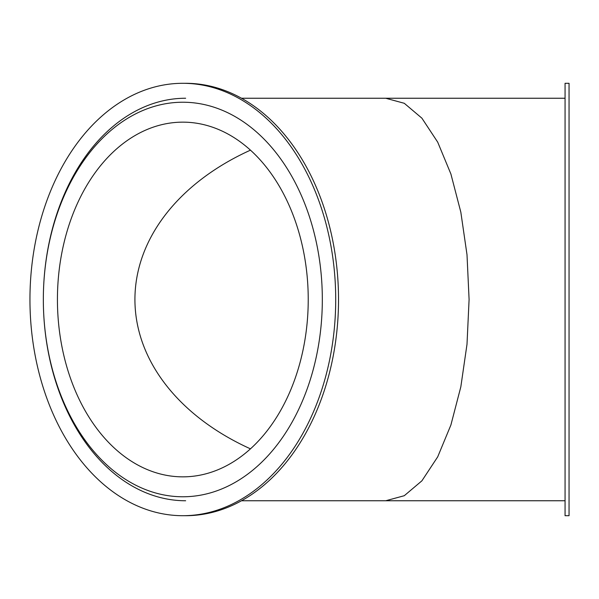 <?xml version="1.0" encoding="UTF-8"?>
<svg xmlns="http://www.w3.org/2000/svg" width="599" height="599" viewBox="0 0 599 599"><rect width="100%" height="100%" fill="white"/><g stroke="black" fill="none" stroke-linecap="round" stroke-linejoin="round"><path stroke-width="0.9" d="M185.645 500.757A201.257 142.307 90 0 1 43.338 299.5A201.257 142.307 90 0 1 185.645 98.243M565.067 98.243L385.726 98.243L404.28 103.29L421.898 118.175L437.704 142.15L450.905 174.017L460.833 212.181L467.003 254.717L469.092 299.5L467.003 344.283L460.833 386.819L450.905 424.983L437.704 456.85L421.898 480.825L404.28 495.71L385.726 500.757L241.502 500.757L565.067 500.757M322.322 299.5A197.273 139.492 90 0 1 182.83 496.773A197.273 139.492 90 0 1 43.338 299.5A197.273 139.492 90 0 1 182.83 102.227A197.273 139.492 90 0 1 322.322 299.5A197.273 139.492 -90 0 0 182.83 102.227A197.273 139.492 -90 0 0 43.338 299.5A197.273 139.492 -90 0 0 182.83 496.773A197.273 139.492 -90 0 0 322.322 299.5M182.83 515.702L185.645 515.702A216.202 152.88 -90 0 0 338.525 299.5A216.202 152.88 -90 0 0 185.645 83.298L182.83 83.298A216.202 152.88 90 0 1 335.71 299.5A216.202 152.88 90 0 1 182.83 515.702A216.202 152.88 90 0 1 29.95 299.5A216.202 152.88 90 0 1 182.83 83.298M569.05 299.5L569.05 83.298L565.067 83.298L565.067 515.702L569.05 515.702L569.05 299.5M250.464 448.846A250.801 177.349 180 0 1 250.464 150.154M308.23 299.5A177.349 125.401 90 0 1 182.83 476.849A177.349 125.401 90 0 1 57.429 299.5A177.349 125.401 90 0 1 182.83 122.151A177.349 125.401 90 0 1 308.23 299.5M385.726 98.243L241.502 98.243"/></g></svg>
